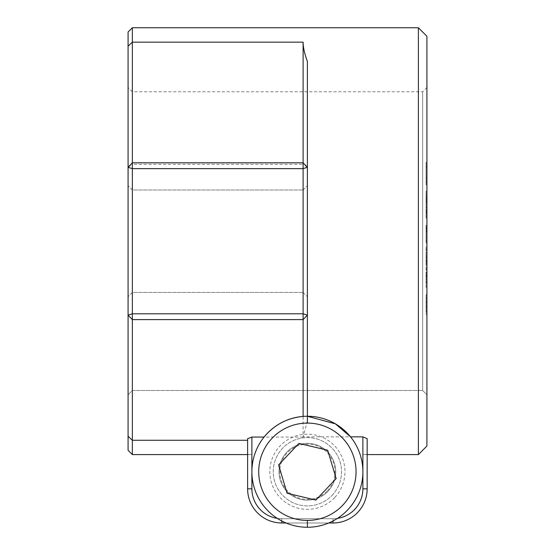 <?xml version="1.0" encoding="UTF-8"?>
<svg xmlns="http://www.w3.org/2000/svg" width="555" height="555" viewBox="0 0 555 555"><rect width="100%" height="100%" fill="white"/><g stroke="black" fill="none" stroke-linecap="round" stroke-linejoin="round"><path stroke-width="0.42" stroke-dasharray="2.77 2.08" d="M426.92 213.189L426.92 198.988L426.92 218.122L426.92 213.189L426.067 213.189L426.067 218.122L426.92 218.122M426.92 195.485L426.92 201.562L426.067 201.562L426.067 195.485L426.92 195.485M426.92 272.103L426.92 284.819L426.067 284.819L426.067 282.335L426.92 282.335L426.92 269.82L426.92 273.018L426.067 272.998L426.92 273.018L426.92 285.228L426.067 285.228L426.067 277.042L426.92 277.042L426.92 272.103L426.067 272.103L426.067 275.093L426.92 275.093M426.92 281.635L426.92 276.806L426.067 276.806L426.067 281.635L426.92 281.635M426.92 269.82L426.067 269.82L426.92 269.82M426.067 275.093L426.067 288.531L426.92 288.531L426.92 282.335M426.92 298.458L426.92 314.338L426.067 314.338L426.067 298.458L426.92 298.458L426.92 313.679L426.92 294.816L426.92 309.426L426.92 302.642L426.067 302.642L426.067 313.679L426.067 299.339L426.92 299.339M426.92 311.175L426.92 301.455L426.067 301.455L426.067 311.175L426.92 311.175M426.92 276.029L426.92 246.76L426.92 279.415L426.92 276.029L426.067 276.029L426.067 279.415L426.92 279.415M426.92 394.771L426.92 87.517L426.92 446.033L426.92 394.771L422.653 390.498L132.347 390.498L132.347 91.79L132.347 390.498L128.08 394.771L132.347 390.498L422.653 390.498L422.653 91.79L422.653 390.498L426.92 394.771M426.92 36.29L426.92 446.033M426.92 224.504L426.92 242.924L426.92 224.504L426.067 224.504L426.067 225.656L426.92 225.656M426.92 163.108L426.92 185.592L426.067 185.592L426.067 185.106L426.92 185.106L426.92 167.666L426.92 178.807L426.067 178.807L426.067 167.568L426.92 167.568L426.92 177.094L426.92 162.712L426.92 185.106L426.92 162.712L426.067 162.712L426.067 163.108L426.92 163.108M426.92 165.876L426.067 166.181L426.92 165.876M426.92 182.186L426.92 170.891L426.92 182.262L426.067 182.262L426.067 170.891L426.067 182.186L426.92 182.186M426.92 252.261L426.92 261.891L426.92 251.991L426.067 252.261L426.92 251.991M426.92 241.071L426.92 227.599L426.92 241.071L426.067 241.071L426.067 238.033L426.92 238.033M426.92 231.185L426.92 231.837L426.067 231.837L426.067 231.185L426.92 231.185M426.92 227.016L426.92 227.793L426.067 227.793L426.067 227.016L426.92 227.016M426.92 191.121L426.92 216.124L426.92 191.121L426.067 191.121L426.067 196.463L426.92 196.463M303.113 416.416L307.387 416.25L307.387 61.466L307.387 420.961L303.113 437.056L303.113 319.597L307.387 315.129L303.113 313.79L303.113 319.597L132.347 319.597L132.347 313.79L128.08 315.129L128.08 32.017M264.062 437.056A55.5 55.5 0 0 1 307.387 416.25M307.387 500.124A28.374 28.374 0 0 1 279.005 471.75A28.374 28.374 0 0 1 307.387 443.376A28.374 28.374 0 0 1 335.761 471.75A28.374 28.374 0 0 1 307.387 500.124A28.374 28.374 0 0 1 279.005 471.75A28.374 28.374 0 0 1 307.387 443.376A28.374 28.374 0 0 1 335.761 471.75A28.374 28.374 0 0 1 307.387 500.124A28.374 28.374 0 0 0 331.959 457.563A28.374 28.374 0 0 0 282.807 457.563A28.374 28.374 0 0 0 307.387 500.124M337.495 518.37A29.887 29.887 0 0 1 333 518.71A29.887 29.887 0 0 0 362.887 488.83L362.887 454.58L367.153 454.406L362.887 454.58L367.153 454.58L362.887 454.58L362.887 488.83L362.887 436.854L367.153 438.658L367.153 488.83A34.153 34.153 0 0 1 333 522.983L281.767 522.983A34.153 34.153 0 0 1 247.613 488.83L247.613 438.707L251.887 437.056L251.887 488.83L251.887 454.58L247.613 454.58L251.887 454.58L247.613 454.406L247.613 488.83L247.613 438.707L247.613 454.406L251.887 454.58L251.887 488.83A29.887 29.887 0 0 0 281.767 518.71A29.887 29.887 0 0 1 277.271 518.37M128.08 394.771L128.08 87.517L128.08 394.771M307.387 443.376A28.374 28.374 0 0 0 282.807 485.937A28.374 28.374 0 0 0 331.959 485.937A28.374 28.374 0 0 0 307.387 443.376M132.347 241.21L132.347 292.443L132.347 241.21M128.08 241.21L128.08 185.71L128.08 241.21M128.08 450.306L128.08 315.129L132.347 319.597L132.347 454.58M303.113 241.21L303.113 292.443L303.113 241.21M307.387 241.21L307.387 296.71L307.387 241.21M307.387 167.291L303.113 164.363L303.113 42.145C303.127 47.321 304.549 53.759 307.387 61.466L307.387 420.961M303.113 313.79L303.113 164.363L132.347 164.363L132.347 313.79L303.113 313.79M128.08 167.291L132.347 164.363L132.347 27.75M303.113 437.056L251.887 437.056M418.387 454.58L418.387 27.75M362.887 436.854L303.308 436.854M367.153 488.83L367.153 454.406L367.153 488.83A34.153 34.153 0 0 1 333 522.983A34.153 34.153 0 0 0 367.153 488.83L362.887 488.83A29.887 29.887 0 0 1 333 518.71L281.767 518.71A29.887 29.887 0 0 1 251.887 488.83L247.613 488.83A34.153 34.153 0 0 0 281.767 522.983L333 522.983L281.767 522.983A34.153 34.153 0 0 1 247.613 488.83L251.887 488.83A29.887 29.887 0 0 0 281.767 518.71L333 518.71L281.767 518.71L281.767 522.983L281.767 518.71L333 518.71L333 522.983L333 518.71A29.887 29.887 0 0 0 362.887 488.83L367.153 488.83L362.887 488.83M286.04 522.983L328.733 522.983M426.067 225.656L426.067 242.924L426.067 227.883L426.92 227.883L426.92 224.504L426.92 242.785L426.92 227.883M426.067 227.883L426.067 224.504M426.067 242.924L426.92 242.924M426.067 242.785L426.92 242.785M426.067 228.91L426.92 228.91M426.067 228.549L426.92 228.549M426.067 240.558L426.92 240.558M426.067 240.426L426.92 240.426M426.067 228.41L426.92 228.41M426.067 279.415L426.067 246.76L426.067 272.595L426.92 272.595L426.92 279.415L426.92 246.76L426.92 272.595M426.067 272.595L426.067 276.029M426.067 275.974L426.92 275.974M426.067 273.913L426.92 273.913M426.067 265.054L426.92 265.054M426.067 261.003L426.92 261.003M426.067 258.269L426.92 258.269M426.067 250.138L426.92 250.138M426.067 246.76L426.92 246.76M426.067 257.076L426.92 257.076M426.067 260.323L426.92 260.323M426.067 263.521L426.92 263.521M426.067 162.712L426.067 185.106L426.067 162.712M426.067 298.458L426.067 310.647L426.067 299.998L426.92 299.998M426.067 299.998L426.067 297.091L426.92 297.091M426.067 297.091L426.067 294.816L426.92 294.816M426.067 294.816L426.067 306.749L426.92 306.749M426.067 306.749L426.067 307.803L426.92 307.803M426.067 307.803L426.067 298.222L426.92 298.222M426.067 298.222L426.067 299.339M426.067 251.991L426.067 261.891L426.92 261.891L426.92 251.991L426.92 261.891M426.067 261.891L426.067 252.261M426.067 261.62L426.92 261.62M426.067 282.335L426.067 272.103M426.067 238.033L426.067 241.071M426.92 212.725L426.92 214.216L426.92 212.725L426.067 212.725L426.067 202.207L426.92 202.207L426.92 212.725M426.067 214.216L426.067 212.725L426.067 214.216L426.92 214.216L426.92 202.506L426.92 214.216M426.92 210.449L426.92 200.161L426.92 210.449L426.067 210.449L426.067 201.944L426.92 201.944M426.067 201.944L426.067 212.142L426.92 212.142L426.92 201.944L426.92 212.142M426.067 212.142L426.067 210.449M426.067 218.122L426.067 213.189M426.92 198.981L426.92 200.161L426.067 200.161L426.067 198.981L426.92 198.981M426.067 196.463L426.067 216.124L426.067 194.444L426.92 194.444L426.92 191.121L426.92 216.124L426.92 194.444M426.067 194.444L426.067 191.121M426.067 199.786L426.92 199.786M426.067 197.594L426.92 197.594M426.067 210.609L426.92 210.609M426.067 212.801L426.92 212.801M426.067 216.124L426.92 216.124M426.067 210.782L426.92 210.782M426.067 207.459L426.92 207.459M426.067 209.977L426.92 209.977M426.067 196.963L426.92 196.963M332.23 495.185A34.153 34.153 0 0 0 315.261 438.519A34.153 34.153 0 0 0 274.67 481.546A34.153 34.153 0 0 0 332.23 495.185A34.153 34.153 0 0 1 274.67 481.546A34.153 34.153 0 0 1 315.261 438.519A34.153 34.153 0 0 1 332.23 495.185M347.756 509.837A55.5 55.5 0 0 1 254.218 487.672A55.5 55.5 0 0 1 320.179 417.748A55.5 55.5 0 0 1 347.756 509.837M327.464 490.696A27.604 27.604 0 0 0 313.748 444.888A27.604 27.604 0 0 0 280.941 479.666A27.604 27.604 0 0 0 327.464 490.696M327.679 450.237L298.902 443.417L278.603 464.93L287.088 493.263L315.871 500.083L336.163 478.57L327.679 450.237M426.92 275.689L426.92 288.336L426.92 275.689L426.067 275.689M426.92 239.101L426.92 227.599L426.92 239.101L426.067 239.101M426.92 203.602L426.92 218.122L426.92 201.562L426.92 203.602L426.067 203.602M128.08 436.292L132.347 440.275L247.613 440.275M128.08 46.127L132.347 42.145L303.113 42.145M333 522.983L333 520.985M281.767 522.983L281.767 520.985M251.887 488.83L247.613 488.83M426.067 177.094L426.92 177.094M334.714 497.53A37.567 37.567 0 0 1 271.395 482.524A37.567 37.567 0 0 1 316.045 435.196A37.567 37.567 0 0 1 334.714 497.53M426.92 87.517L422.653 91.79L132.347 91.79L128.08 87.517M132.347 189.983L128.08 185.71L132.347 189.983L303.113 189.983L132.347 189.983M132.347 292.443L128.08 296.71L132.347 292.443L303.113 292.443L132.347 292.443M303.113 292.443L307.387 296.71L303.113 292.443M303.113 189.983L307.387 185.71L303.113 189.983M426.92 162.539L426.067 162.539M426.92 170.891L426.067 170.891M426.92 182.262L426.067 182.262M426.92 230.394L426.067 230.394M426.92 198.988L426.067 198.988"/><path stroke-width="0.83" d="M426.92 446.033L426.92 36.29L418.387 27.75L418.387 454.58L367.153 454.58L418.387 454.58L426.92 446.033L418.387 454.58M350.538 436.854A55.5 55.5 0 0 0 307.387 416.25L335.449 423.867L350.538 436.854L362.887 436.854L362.887 488.83A29.887 29.887 0 0 1 337.495 518.37M277.271 518.37A29.887 29.887 0 0 1 251.887 488.83L251.887 437.056L264.062 437.056C274.246 424.804 287.261 417.929 303.113 416.416L303.113 313.79L307.387 315.129L303.113 319.597L132.347 319.597L128.08 315.129L128.08 450.306L132.347 454.58L128.08 450.306M132.347 454.58L247.613 454.58L132.347 454.58L132.347 168.637L128.08 167.291L128.08 315.129L132.347 313.79L303.113 313.79L303.113 162.823L307.387 167.291L307.387 61.466C304.549 53.759 303.127 47.321 303.113 42.145L303.113 162.823L132.347 162.823L132.347 168.637L303.113 168.637L307.387 167.291L307.387 423.083M251.887 437.056L247.613 438.707L247.613 488.83A34.153 34.153 0 0 0 281.767 522.983L286.04 522.983M128.08 46.127L128.08 167.291L132.347 162.823L132.347 27.75L128.08 32.017L128.08 46.127L132.347 42.145L303.113 42.145M328.733 522.983L333 522.983A34.153 34.153 0 0 0 367.153 488.83L367.153 438.658L362.887 436.854M347.756 509.837A55.5 55.5 0 0 0 320.179 417.748A55.5 55.5 0 0 0 254.218 487.672A55.5 55.5 0 0 0 347.756 509.837M336.163 478.57L315.871 500.083L287.088 493.263L278.603 464.93L298.902 443.417L327.679 450.237L336.163 478.57M426.92 36.29L418.387 27.75L132.347 27.75L128.08 32.017M307.387 520.417L307.387 527.25M247.613 440.275L132.347 440.275L128.08 436.292M362.887 488.83L367.153 488.83M333 520.985L333 522.983M281.767 520.985L281.767 522.983M251.887 488.83L247.613 488.83M342.789 505.147A48.667 48.667 0 0 1 260.76 485.708A48.667 48.667 0 0 1 318.605 424.395A48.667 48.667 0 0 1 342.789 505.147M418.387 27.75L132.347 27.75"/></g></svg>
